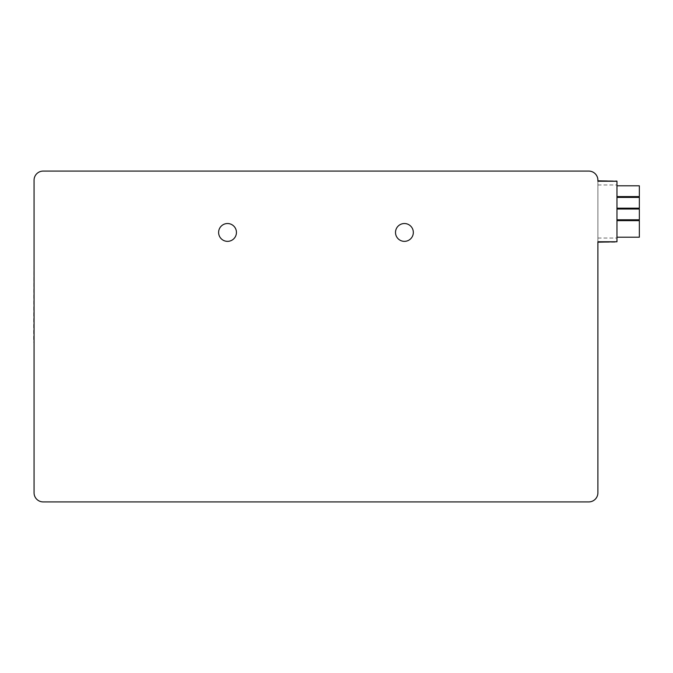<?xml version="1.0" encoding="UTF-8"?>
<svg xmlns="http://www.w3.org/2000/svg" width="673" height="673" viewBox="0 0 673 673"><rect width="100%" height="100%" fill="white"/><g stroke="black" fill="none" stroke-linecap="round" stroke-linejoin="round"><path stroke-width="0.5" stroke-dasharray="3.37 2.52" d="M34.062 180.204A9.119 9.119 0 0 1 43.181 171.085L588.774 171.085A9.119 9.119 0 0 1 597.893 180.204L597.893 492.796A9.119 9.119 0 0 1 588.774 501.915L43.181 501.915A9.119 9.119 0 0 1 34.062 492.796L34.062 180.204M413.331 232.437A8.917 8.917 0 0 0 404.423 223.529A8.917 8.917 0 0 0 395.505 232.437A8.917 8.917 0 0 0 404.423 241.355A8.917 8.917 0 0 0 413.331 232.437M236.442 232.437A8.917 8.917 0 0 0 227.533 223.529A8.917 8.917 0 0 0 218.616 232.437A8.917 8.917 0 0 0 227.533 241.355A8.917 8.917 0 0 0 236.442 232.437M597.893 241.767L597.893 181.239M597.893 180.827L616.964 180.827L616.964 242.187L597.893 242.187M616.964 191.191L616.964 185.798L616.964 191.191M616.964 202.8L616.964 197.408L616.964 202.8M616.964 214.409L616.964 209.017L616.964 214.409M616.964 228.913L616.964 237.207L616.964 228.913M639.35 196.583L639.35 185.798M639.35 208.184L639.35 197.408M639.35 219.793L639.35 209.017M639.35 237.207L639.35 220.626M34.062 342.094L34.062 344.172M34.062 212.542L33.65 342.094M597.893 184.974L616.964 184.974M597.893 238.04L616.964 238.04"/><path stroke-width="1.01" d="M616.964 241.767L616.964 181.239L597.893 181.239L597.893 180.204A9.119 9.119 0 0 0 588.774 171.085L43.181 171.085A9.119 9.119 0 0 0 34.062 180.204L34.062 492.796A9.119 9.119 0 0 0 43.181 501.915L588.774 501.915A9.119 9.119 0 0 0 597.893 492.796L597.893 241.767L616.964 241.767L597.893 242.187M597.893 180.827L616.964 181.239M236.442 232.437A8.917 8.917 0 0 0 227.533 223.529A8.917 8.917 0 0 0 218.616 232.437A8.917 8.917 0 0 0 227.533 241.355A8.917 8.917 0 0 0 236.442 232.437M413.331 232.437A8.917 8.917 0 0 0 404.423 223.529A8.917 8.917 0 0 0 395.505 232.437A8.917 8.917 0 0 0 404.423 241.355A8.917 8.917 0 0 0 413.331 232.437M616.964 185.798L639.35 185.798L639.35 196.583L616.964 196.583M616.964 197.408L639.35 197.408L639.35 208.184L616.964 208.184M616.964 209.017L639.35 209.017L639.35 219.793L616.964 219.793M616.964 220.626L639.35 220.626L639.35 237.207L616.964 237.207M34.062 212.542L34.062 344.172"/></g></svg>
